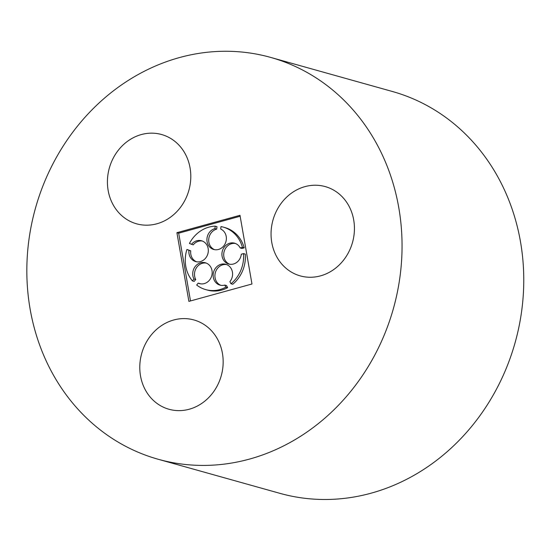 <?xml version="1.0" encoding="UTF-8"?>
<svg xmlns="http://www.w3.org/2000/svg" width="551" height="551" viewBox="0 0 551 551"><rect width="100%" height="100%" fill="white"/><g stroke="black" fill="none" stroke-linecap="round" stroke-linejoin="round"><path stroke-width="0.83" d="M156.89 223.782A46.367 41.304 -74.4 0 0 190.729 179.096A46.367 41.304 -74.4 0 0 161.601 134.527A46.367 41.304 -74.4 0 0 109.332 168.041A46.367 41.304 -74.4 0 0 136.607 223.823A46.367 41.304 -74.4 0 0 156.89 223.782M249.479 459.093A208.65 185.873 -74.4 0 0 401.741 257.978A208.65 185.873 -74.4 0 0 270.686 57.421A208.65 185.873 -74.4 0 0 35.45 208.237A208.65 185.873 -74.4 0 0 158.192 459.265A208.65 185.873 -74.4 0 0 249.479 459.093M158.192 459.265L279.901 493.338A208.65 185.873 -74.4 0 0 371.188 493.159A208.65 185.873 -74.4 0 0 523.45 292.051A208.65 185.873 -74.4 0 0 392.395 91.494L270.686 57.421M320.53 275.858A46.367 41.304 -74.4 0 0 354.369 231.165A46.367 41.304 -74.4 0 0 325.242 186.596A46.367 41.304 -74.4 0 0 272.965 220.111A46.367 41.304 -74.4 0 0 300.247 275.893A46.367 41.304 -74.4 0 0 320.53 275.858M189.255 409.228A46.367 41.304 -74.4 0 0 223.093 364.535A46.367 41.304 -74.4 0 0 193.973 319.966A46.367 41.304 -74.4 0 0 141.697 353.48A46.367 41.304 -74.4 0 0 168.971 409.262A46.367 41.304 -74.4 0 0 189.255 409.228M251.972 283.999L239.981 215.303L176.905 232.687L188.897 301.39L251.972 283.999M240.146 216.24L178.682 233.19L176.905 232.687M178.682 233.19L190.508 300.942M214.628 249.679A10.82 9.636 -74.4 0 1 208.753 239.01A10.82 9.636 -74.4 0 1 216.695 229.126L216.977 226.647L215.2 226.151A32.454 28.914 -74.4 0 0 189.42 243.452L193.222 244.871A10.82 9.636 -74.4 0 1 202.389 241.049M200.426 283.813A10.82 9.636 -74.4 0 1 199.985 283.62L198.215 283.124L196.673 285.032A32.454 28.914 -74.4 0 0 205.688 289.599A32.454 28.914 -74.4 0 0 225.855 287.181L224.774 285.081A10.82 9.636 -74.4 0 1 219.952 285.115A10.82 9.636 -74.4 0 1 213.588 272.098A10.82 9.636 -74.4 0 1 225.779 264.28A10.82 9.636 -74.4 0 1 229.891 281.651L230.972 283.751A32.454 28.914 -74.4 0 0 243.514 253.605L241.304 254.211A10.82 9.636 -74.4 0 1 228.727 264.019A10.82 9.636 -74.4 0 1 222.363 251.008A10.82 9.636 -74.4 0 1 234.561 243.184A10.82 9.636 -74.4 0 1 240.215 247.964L241.992 248.467L244.196 247.854A32.454 28.914 -74.4 0 0 224.966 227.591L223.189 227.088A32.454 28.914 -74.4 0 0 220.992 226.578L220.71 229.051A10.82 9.636 -74.4 0 1 225.724 242.309A10.82 9.636 -74.4 0 1 213.733 249.479A10.82 9.636 -74.4 0 1 206.935 239.031A10.82 9.636 -74.4 0 1 214.918 228.624L215.2 226.151M235.435 243.48A10.82 9.636 -74.4 0 0 224.14 251.504A10.82 9.636 -74.4 0 0 229.629 264.225M230.972 283.751L232.749 284.247A32.454 28.914 -74.4 0 0 245.291 254.101L243.514 253.605M226.654 264.576A10.82 9.636 -74.4 0 0 215.358 272.6A10.82 9.636 -74.4 0 0 220.848 285.315M205.688 289.599L207.465 290.095A32.454 28.914 -74.4 0 0 227.632 287.677L226.551 285.576L224.774 285.081M206.232 263.075A10.82 9.636 -74.4 0 0 196.383 267.862A10.82 9.636 -74.4 0 0 195.736 279.502L193.959 279.006L192.423 280.907A32.454 28.914 -74.4 0 1 186.927 249.438L188.959 250.354A10.82 9.636 -74.4 0 0 195.681 261.587A10.82 9.636 -74.4 0 0 207.879 253.77A10.82 9.636 -74.4 0 0 201.514 240.753A10.82 9.636 -74.4 0 0 191.452 244.375M192.423 280.907L194.193 281.403L195.736 279.502M196.583 261.787A10.82 9.636 -74.4 0 1 190.736 250.857L186.927 249.438M216.695 229.126L214.918 228.624M190.736 250.857L188.959 250.354M198.215 283.124A10.82 9.636 -74.4 0 0 199.531 283.613A10.82 9.636 -74.4 0 0 211.729 275.796A10.82 9.636 -74.4 0 0 205.358 262.779A10.82 9.636 -74.4 0 0 194.889 266.939A10.82 9.636 -74.4 0 0 193.959 279.006M227.632 287.677L225.855 287.181M240.215 247.964L242.426 247.358A32.454 28.914 -74.4 0 0 223.189 227.088M244.196 247.854L242.426 247.358"/></g></svg>
